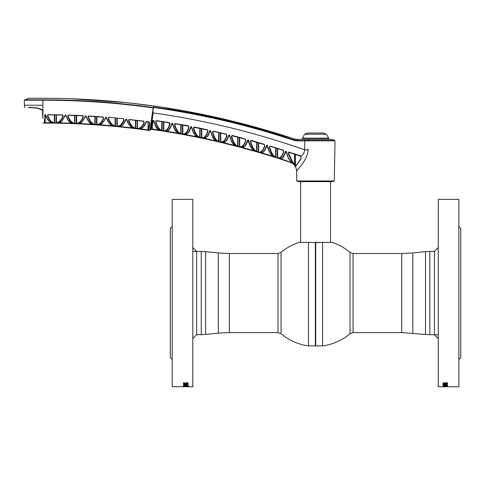 <?xml version="1.0" encoding="UTF-8"?>
<svg xmlns="http://www.w3.org/2000/svg" width="485" height="485" viewBox="0 0 485 485"><rect width="100%" height="100%" fill="white"/><g stroke="black" fill="none" stroke-linecap="round" stroke-linejoin="round"><path stroke-width="0.73" d="M350.024 333.704A53.308 53.308 0 0 1 322.592 345.896L322.592 242.391L332.104 242.391A53.308 53.308 0 0 1 350.024 252.412L350.024 333.704L353.056 332.589L401.732 332.589L425.497 334.474L425.497 251.636L412.82 252.952L412.82 333.165M322.592 345.896L315.729 345.896L315.729 242.391L322.592 242.391L315.541 242.567L315.541 345.708L315.541 242.567L308.49 242.391L308.49 345.896A53.308 53.308 0 0 1 281.051 333.704L281.051 252.412L278.02 253.522L229.35 253.522L218.262 252.952L205.585 251.636L205.585 334.474L218.262 333.165L218.262 252.952M281.051 252.412A53.308 53.308 0 0 1 298.972 242.391L308.49 242.391M308.49 345.896L315.353 345.896L315.353 242.391L315.729 242.391M446.406 383.538L444.399 383.611L443.108 383.205L443.108 382.853L447.57 382.853L447.485 383.302L446.406 383.538M447.57 383.811L446.303 384.453L443.108 384.496L445.048 384.071L443.108 383.811L447.57 383.811L446.303 384.272L443.108 384.314M447.679 385.06L445.321 385.466L442.993 385.06L445.339 384.593L447.679 385.06M447.57 385.593L447.57 385.939L443.108 385.939L443.108 385.593L446.764 385.751M447.57 386.042L444.63 386.333L447.57 386.406L443.108 386.406L446.03 386.133L443.108 386.042L447.57 386.042M443.108 386.6L447.57 386.6L443.108 386.648M444.787 386.739L446.206 386.739M445.03 386.727L444.63 386.533M444.333 386.703L443.302 386.703M442.993 386.612L444.357 386.678M446.764 385.854L447.467 385.854M443.714 386.042L443.108 386.066M443.108 385.757L443.908 385.757L443.108 385.593M443.108 385.011L443.799 385.187M443.714 384.296L444.187 384.193M445.854 383.865L446.879 383.987M447.57 383.259L447.57 382.853L444.399 383.429L443.108 382.853M442.993 383.095L444.193 383.429M443.848 383.58L444.193 383.496M443.793 383.083L445.224 383.071M444.939 383.217L446.067 383.344M447.14 383.283L447.522 383.259M447.412 386.739L458.877 386.739L458.877 199.371L438.264 199.371L438.264 386.739L445.994 386.739M458.877 226.543L460.75 228.417L460.75 357.7L458.877 359.573M445.794 382.895L446.764 382.968L445.794 382.956M443.908 382.962L445.048 382.895L443.908 382.962M446.024 383.053L446.824 382.901M445.224 382.895L445.091 383.217M444.193 383.205L443.793 382.901M446.879 383.805L446.079 384.084M443.848 383.447L443.29 383.447M446.964 383.496L445.782 383.483M444.903 384.296L443.278 384.296M444.133 384.854L443.793 384.854M445.333 386.108L446.879 386.175M443.945 386.284L444.63 386.296M444.254 386.042L443.108 386.121M447.57 386.121L446.406 386.042M445.854 386.424L446.382 386.587M443.793 386.424L445.048 386.424M446.382 386.399L446.879 386.424M447.679 386.424L442.993 386.424M445.291 386.709L446.764 386.636L445.291 386.709M443.108 385.854L443.714 385.854M445.109 385.854L445.909 385.854M443.435 386.133L444.812 386.042M445.848 386.151L447.267 386.151M446.23 386.042L444.854 386.133M445.327 384.757L443.793 385.06L446.879 385.054L445.327 384.575M446.879 385.054L446.218 384.623M444.448 384.629L444.133 384.872M444.096 385.223L443.035 384.963M447.631 384.963L446.582 385.223M445.048 384.011L443.108 383.829M445.854 383.902L446.764 383.829L445.854 383.902M445.812 385.751L445.109 385.787M445.303 385.854L445.909 385.824M446.764 385.781L447.4 385.751M444.084 385.411L445.321 385.411M187.174 382.962L186.652 383.223M186.028 382.895L187.174 382.895M186.683 383.429L187.974 383.023M184.676 383.356L186.004 383.38L183.512 383.259L183.512 382.689L185.1 383.132L186.537 382.671L188.089 383.095L186.889 383.496L187.289 383.083L186.561 382.901L185.858 383.071L185.985 383.399M183.512 382.871L183.936 383.283M172.205 359.573L170.332 357.7L170.332 228.417L172.205 226.543M184.779 384.453L183.518 384.114M187.804 384.478L183.512 384.478L186.446 384.654L183.512 385.187L187.974 385.187L185.046 385.041L187.974 384.478M185.579 384.593L184.864 384.623M184.536 385.714L185.173 385.714M185.27 385.751L185.973 385.569M185.973 385.714L187.174 385.714M187.174 385.636L187.974 385.636M184.312 385.593L185.228 385.593L184.312 385.569M184.197 386.333L183.512 386.393M187.137 386.284L187.974 386.387M183.754 386.703L184.579 386.721M185.131 386.739L172.205 386.739L172.205 199.371L192.812 199.371L192.812 386.739L184.87 386.739M187.974 386.721L185.131 386.551M185.573 386.557L188.089 386.612L185.573 386.557M183.397 386.363L188.089 386.363L183.397 386.363M188.774 386.169L183.397 385.927L188.774 385.987M184.476 384.296L184.997 384.132L183.397 383.793M184.997 384.314L183.397 383.974L184.737 383.641L187.228 383.999L187.228 383.623L187.974 383.623L187.974 384.338L184.997 384.132M186.889 383.071L187.289 382.901L186.561 382.72L185.858 382.895L185.985 383.217L183.512 383.077M188.089 382.914L186.889 383.247M187.974 384.156L184.342 383.89M185.319 385.005L183.9 385.005M187.974 384.453L185.046 384.854L186.416 384.854M187.974 384.338L187.362 384.296M185.149 384.654L186.367 384.478M184.403 385.326L184.779 385.29M186.022 385.569L185.228 385.569M184.318 385.569L183.518 385.569M183.512 385.623L185.367 385.757M185.797 386.424L184.197 386.363L185.797 386.424M185.743 386.236L187.289 386.175M184.197 386.278L183.397 386.175M188.089 386.175L185.785 386.303M186.652 386.648L187.289 386.612L186.652 386.648M187.289 386.424L186.67 386.381M184.706 386.448L185.228 386.424L184.706 386.448M183.397 386.424L184.658 386.351M186.725 386.49L184.646 386.672M186.725 386.333L188.089 386.424M184.743 386.533L185.294 386.545M186.67 386.545L185.658 386.551M185.44 386.551L185.046 386.551M184.646 386.636L185.046 386.636M184.567 386.412L184.264 386.412M185.743 386.218L186.44 386.218M184.506 384.478L183.7 384.654M186.689 384.635L187.289 384.878M184.197 384.872L185.749 384.575M187.816 384.66L187.362 384.538M184.312 383.829L185.228 383.829M186.695 383.968L186.046 383.829M186.889 384.193L187.804 384.296M185.228 385.411L184.312 385.411M185.749 384.757L186.943 384.872M438.264 338.542L434.427 334.699L434.427 251.412L438.264 247.574M192.812 247.574L196.655 251.412L196.655 334.699L192.812 338.542M181.166 124.863L181.117 133.605L180.572 134.03L182.924 134.454L182.845 134.109C185.258 134.212 187.21 132.041 188.695 127.603L188.998 127.804C187.452 132.466 185.422 134.684 182.924 134.454L180.572 134.03C178.019 133.26 176.019 130.307 174.57 125.178L174.946 124.978C176.358 129.853 178.304 132.726 180.778 133.605L180.826 124.803M163.881 130.853C166.3 130.895 168.246 128.683 169.732 124.227L170.041 124.433C168.501 129.107 166.476 131.368 163.966 131.211L163.888 130.768L163.548 130.811L163.966 131.211L162.148 130.544L161.62 130.841L163.966 131.211L161.62 130.841C159.068 130.144 157.067 127.258 155.612 122.171L155.982 121.971C157.401 126.803 159.347 129.616 161.814 130.423L162.16 130.423L162.208 121.693M237.426 146.549L239.778 147.161L239.723 146.834C242.136 147.131 244.088 145.076 245.586 140.662L245.871 140.856C244.301 145.494 242.27 147.598 239.778 147.161L237.426 146.549C234.855 145.536 232.861 142.39 231.448 137.097L231.836 136.903C233.224 141.929 235.17 145.003 237.662 146.112L237.717 137.2M255.571 151.332L258.687 152.09C261.094 152.454 263.052 150.435 264.549 146.027L264.537 144.53M277.608 148.586L277.687 158.189L275.334 157.443L275.577 157.116L275.334 157.443L277.644 157.874C280.057 158.304 282.009 156.322 283.513 151.914L283.507 151.132M216.51 140.656L217.135 141.177M220.723 133.023L220.827 142.426L218.474 141.875L221.675 142.451M200.129 128.513L200.081 137.279L199.523 137.704L201.875 138.195L199.523 137.704C196.965 136.855 194.964 133.842 193.527 128.664L193.909 128.464C195.316 133.387 197.262 136.321 199.741 137.279L199.79 128.44M291.952 162.657L280.251 158.619L279.033 158.613L290.23 162.317A772.896 772.896 0 0 0 150.859 129.252L150.435 129.574M47.845 115.43L47.536 116.067L47.742 114.897L48.239 114.684L62.529 114.897L63.189 116.303C61.383 120.716 59.146 123.002 56.478 123.172L56.357 122.79C58.94 122.511 61.11 120.274 62.862 116.073L62.68 115.121M48.027 114.939L47.869 115.842C49.561 120.098 51.695 122.402 54.278 122.747L54.381 114.915M334.304 180.953L332.419 181.639L298.663 181.639L296.778 180.953L334.304 180.953L335.008 140.826L308.29 140.826L308.387 140.468L334.759 140.468L331.782 139.383L297.002 139.383L330.418 139.371A0.376 0.376 0 0 0 330.327 139.383M162.129 107.233C163.342 107.415 163.342 107.415 162.129 107.233C163.342 107.415 163.342 107.415 162.129 107.233C163.342 107.415 163.342 107.415 162.129 107.233C163.342 107.415 163.342 107.415 162.129 107.233C160.923 107.052 160.923 107.052 162.129 107.233L228.023 120.086L292.613 138.431M41.152 98.273L42.916 98.273C24.741 98.273 24.741 98.273 42.916 98.273C24.832 98.261 24.832 98.261 42.916 98.261C80.043 98.261 116.982 100.844 153.745 106.009C201.396 112.714 248.059 123.645 293.734 138.789L293.734 138.801C248.059 123.651 201.396 112.726 153.745 106.021L161.499 107.136M37.169 108.246L38.06 108.404M308.114 148.846L308.09 149.95C307.393 160.905 296.341 170.326 296.602 171.029C296.347 170.332 307.399 160.874 308.09 149.95A9.367 0.309 -178 0 0 304.586 149.804L304.901 140.517L308.387 140.468L309.497 139.383L304.944 139.383L304.913 140.517L296.972 140.517L304.913 140.517L304.913 140.88L296.965 140.88L292.522 139.916C247.289 124.972 201.087 114.163 153.915 107.5L153.963 107.136C201.166 113.805 247.392 124.621 292.655 139.577L296.972 140.517L296.965 140.88L303.937 140.88M296.778 180.953L296.602 171.029L300.233 166.5M216.352 141.22L203.166 138.461C205.828 138.765 207.98 136.303 209.623 131.071L210.15 130.471L210.811 131.332L210.429 130.689M236.177 146.221L222.124 142.729C224.779 143.105 226.931 140.68 228.581 135.46L229.102 134.872L229.763 135.751C231.248 141.602 233.382 145.094 236.177 146.221L235.116 145.615M235.661 146.04L236.043 146.185M182.512 134.054L182.924 134.454L182.506 134.005L182.457 125.088M291.63 162.905L292.898 163.712L292.049 162.869L292.898 163.712L290.248 162.311L279.033 158.613C281.676 159.189 283.822 156.885 285.483 151.708L285.956 151.174L286.611 152.072L286.32 151.405M300.809 155.946L301.124 158.813L295.486 166.622L291.764 161.547L288.345 153.557L288.411 152.49L289.115 152.181L300.809 155.946M300.779 156.091L300.888 156.164C303.24 154.751 304.471 152.636 304.586 149.804A789.398 789.398 0 0 0 153.151 112.914L150.859 129.252M288.987 151.963L288.751 153.363L288.345 153.557M288.775 152.32L288.751 153.363L292.219 161.22L291.109 161.881A0.376 0.315 135.4 0 1 290.958 161.802L290.958 161.802A0.376 0.315 135.4 0 1 290.879 161.632M292.219 161.22L294.559 164.342L294.613 154.206M294.14 164.839L294.559 164.342L294.14 164.839L294.765 165.597M295.498 139.262L293.674 138.771L294.043 138.91L292.655 139.577L292.522 139.916L294.928 140.68M304.913 140.517L304.913 140.88L308.29 140.826L308.387 140.468M152.532 111.938L152.405 112.853C149.204 135.63 149.18 135.806 152.405 112.853L153.436 107.543L152.775 112.896L153.151 112.914M152.405 112.853L152.775 112.896L153.551 107.403L152.781 112.872C149.629 135.285 149.629 135.285 152.775 112.896L153.466 107.306L153.963 107.136L153.745 106.021C116.982 100.856 80.037 98.273 42.916 98.273L41.577 98.261M151.908 116.406L150.605 125.663M31.107 107.531L28.397 107.628C23.656 107.628 23.656 107.628 28.397 107.628C23.656 107.628 23.656 107.628 28.397 107.628C31.379 107.973 38.533 107.052 42.45 110.441C43.019 126.73 43.019 126.73 42.45 110.441L42.916 118.625C43.129 124.536 43.129 124.536 42.916 118.625L42.916 105.227L24.426 105.227A18.503 18.503 0 0 0 24.638 107.47L24.826 107.628M36.533 108.149C32.81 107.725 32.81 107.725 36.533 108.149L35.35 107.997M29.785 107.64L34.859 107.943M37.891 108.373L41.94 109.701M28.251 107.47C23.462 107.47 23.462 107.47 28.251 107.47C31.392 107.912 38.527 106.718 42.638 110.489L38.06 108.258M36.527 108.003L35.253 107.84M34.859 107.797L33.356 107.658M42.916 100.213L42.916 99.849L24.499 99.849L42.916 99.849C79.934 99.849 116.764 102.426 153.418 107.567L153.102 107.894C116.552 102.778 79.825 100.219 42.916 100.213L24.25 100.213L42.916 100.213L42.916 105.227M24.426 105.227L24.25 100.213L25.65 100.213M85.124 116.345L85.572 115.769L85.348 115.976L86.063 115.976L86.33 116.412L85.99 116.321C87.997 121.547 90.452 124.33 93.356 124.663L78.024 123.82C80.856 123.73 83.22 121.238 85.124 116.345L85.469 116.133M96.867 116.691L97.012 124.912L95.181 124.415L97.012 124.912L96.57 124.512L96.527 116.673M88.403 116.285L88.397 117.091C90.101 121.426 92.253 123.845 94.848 124.354L94.696 124.754C92.023 124.354 89.804 121.874 88.052 117.322L88.228 116.212L88.737 116.012L103.026 116.97L103.681 118.388C101.886 122.729 99.667 124.9 97.012 124.912L94.696 124.754L95.187 124.354L95.23 116.582M92.914 124.142L94.084 124.627M72.295 123.463L57.745 123.19C60.589 123.014 62.953 120.462 64.844 115.521L65.184 115.054M74.89 123.317L76.745 123.766L74.896 123.275L74.411 123.669C71.744 123.354 69.525 120.941 67.761 116.43L67.961 115.266L68.452 115.066L82.802 115.654L83.42 117.079C81.632 121.45 79.407 123.681 76.745 123.766L76.636 123.378C79.207 123.196 81.365 121.02 83.093 116.849L82.796 115.824L68.446 115.236M76.254 115.521L76.297 123.378L76.745 123.766L74.411 123.669L74.557 123.293L74.411 123.669L76.745 123.766L76.594 115.539M77.236 123.73L77.576 123.669M125.676 119.619L126.124 119.092L125.876 119.292L126.876 119.753C128.707 124.912 131.071 127.81 133.963 128.434L132.805 127.931L119.807 126.494L118.576 126.743C121.395 126.815 123.76 124.445 125.676 119.619L126.039 119.413M118.576 126.743L133.775 128.398M115.454 118.073L115.448 126.064L117.291 126.621L117.2 126.245C119.759 126.209 121.929 124.148 123.711 120.068L123.354 118.686L108.925 117.315L108.61 118.57C110.344 122.929 112.514 125.403 115.121 125.985L114.957 126.397C112.277 125.912 110.04 123.384 108.252 118.807L108.925 117.315L123.354 118.686L124.027 120.304C122.184 124.578 119.941 126.688 117.291 126.621L116.867 126.227L117.291 126.621L114.957 126.391L115.121 118.043M115.2 118.049L115.127 125.985M44.541 115.648L44.869 114.818L44.541 115.648L44.917 115.43L44.802 122.669L44.923 114.769L44.802 122.669L44.426 123.075L44.487 119.128M51.683 122.735L45.172 122.705L51.683 122.735L52.883 123.123L44.426 123.075L44.802 122.669M54.714 114.921L54.617 122.772L56.478 123.172L56.017 122.79L56.036 114.939M56.017 122.79L54.144 123.135L54.278 122.76L54.144 123.135C51.483 122.899 49.282 120.541 47.536 116.067M53.174 122.947L53.568 123.051M56.909 123.129L57.412 123.02M57.466 123.008L58.37 122.656M86.003 115.927L85.99 116.321M86.33 116.412C88.179 121.468 90.543 124.221 93.423 124.669L92.241 124.221L79.237 123.505L78.024 123.82M88.397 117.091L88.052 117.322M95.181 124.415L94.696 124.754L97.012 124.912M96.909 124.542C99.474 124.421 101.632 122.293 103.366 118.164L103.36 117.091M103.681 118.388L103.366 118.164M64.844 115.521L65.439 114.981L66.057 115.557C67.912 120.571 70.276 123.257 73.15 123.62L71.962 123.202L58.952 122.844L57.745 123.19M65.724 115.078L66.057 115.557M68.112 115.139L68.1 116.2C69.816 120.492 71.968 122.85 74.557 123.275L74.599 115.454M68.1 116.2L67.761 116.43M74.939 115.466L74.896 123.275M83.42 117.079L82.814 115.454M126.633 119.74L126.561 119.261M126.876 119.753L126.567 119.54M135.782 120.377L135.733 128.276L135.23 128.592C132.544 128.028 130.332 125.415 128.592 120.759L128.998 119.546L128.955 120.529C130.641 124.966 132.793 127.513 135.406 128.179L135.448 120.335M128.592 120.759L128.689 119.759L129.301 119.462L143.633 121.183L144.251 122.681C142.438 126.961 140.213 129.022 137.564 128.877L137.146 128.489L137.103 120.535M128.955 119.904L128.955 120.529M137.437 120.577L137.479 128.519C140.044 128.555 142.196 126.53 143.948 122.45L143.608 121.353L129.283 119.625M143.942 121.814L143.657 120.983M143.948 122.45L144.251 122.681M137.479 128.519L137.564 128.877L137.479 128.519M105.754 117.255L105.397 117.709L105.966 117.2L106.603 117.806C108.44 122.917 110.804 125.736 113.696 126.276L98.297 125.009C101.123 124.997 103.493 122.566 105.397 117.709M113.642 126.27L112.52 125.797L99.522 124.724L98.376 125.009C100.941 125.306 103.408 122.844 105.766 117.625M106.603 117.806L106.288 117.594M116.861 126.203L116.861 118.207M115.448 126.064L114.957 126.391L117.291 126.621L117.2 118.237M123.711 119.365L123.378 118.485M124.027 120.304L123.711 120.068M108.943 117.115L108.252 118.807M45.305 114.666L45.172 122.705L44.426 123.075M45.499 114.745L45.832 115.224C47.669 120.213 50.016 122.844 52.883 123.123L52.016 122.984M45.232 114.66L44.869 114.818L45.499 115.012M62.862 115.442L62.741 114.842M56.369 114.945L56.478 123.172L54.144 123.135L56.478 123.172M63.189 116.303L62.862 116.073M148.392 126.148L148.725 130.362L138.843 129.04C141.656 129.198 144.021 126.876 145.949 122.075L146.312 121.626M138.843 129.04L140.074 128.822L148.052 129.895L147.986 121.953L148.058 129.925L148.725 130.362L148.058 129.925L148.725 130.362L148.428 129.962L149.477 122.947L149.816 123.166L148.725 130.362M149.477 122.729L149.816 123.166M149.386 123.754L149.168 121.741L149.119 122.105L146.531 121.759M145.949 122.075L146.585 121.389L149.144 121.941M148.422 129.895L148.416 129.143M137.146 128.489L137.564 128.877L135.23 128.592L137.564 128.877L137.146 128.489M133.132 127.67L135.23 128.592M152.999 108.634L152.927 109.149M330.418 139.371L327.921 139.383M326.49 134.193L304.592 134.193L307.872 133.005L323.21 133.005L326.49 134.193L328.654 138.158L328.636 139.371L297.002 139.383L294.043 138.91M293.734 138.789L297.002 139.371L296.972 140.517M293.674 138.771L241.857 123.511L189.132 111.799M153.745 106.021L128.998 102.923M126.3 102.638L70.622 98.74M125.215 102.535L137.358 103.893M24.25 100.213L28.833 98.273L30.634 98.273M304.913 140.88L306.326 140.856M300.348 159.644L299.081 161.469M279.093 158.631L279.124 158.637C283.149 158.043 283.101 158.553 285.901 151.629L285.483 151.708M286.611 152.072C287.654 156.528 289.151 159.795 291.109 161.881L292.134 162.996M296.602 171.029C296.311 166.785 294.189 163.881 290.23 162.317L290.363 161.96M301.124 158.813L300.924 156.249M295.486 166.622A0.376 0.37 -144.2 0 1 295.438 166.446L300.991 158.686L300.979 156.922M295.068 154.357L295.068 165.379L295.438 166.446L295.335 154.448M241.803 146.434L239.723 146.834L239.778 147.161M258.687 152.09L258.729 152.411L256.383 151.732C253.8 150.635 251.806 147.416 250.405 142.069L250.8 141.875C252.182 146.961 254.122 150.101 256.626 151.296L256.674 142.329M165.33 131.417L165.246 131.411C167.925 131.568 170.077 129.016 171.702 123.766L172.248 123.135L172.896 123.966C174.412 129.659 176.552 132.939 179.323 133.799L165.33 131.417C167.567 130.356 168.501 133.072 172.096 123.681L171.702 123.766M193.909 128.464L193.921 127.155M199.523 137.704L199.735 137.358M201.76 128.84L201.875 138.195L201.469 137.728L201.421 128.774M202.706 137.801L201.802 137.849C204.215 138.019 206.167 135.891 207.659 131.459L207.647 130.01M207.659 131.459L207.956 131.659C206.404 136.309 204.373 138.486 201.875 138.195L201.802 137.849M193.527 128.664L193.491 127.991L194.339 126.985L207.247 129.768L207.671 130.035L207.956 131.659M204.197 138.468L203.245 138.474L207.101 136.806C207.738 136.618 208.714 134.678 210.023 130.992L210.005 130.501M210.023 130.992L209.623 131.071M210.811 131.332C212.303 137.128 214.443 140.547 217.225 141.584L216.152 140.996M204.373 138.34L203.166 138.461L204.373 138.34L216.14 140.953M219.093 132.648L219.044 141.444L218.693 141.535L220.433 141.947L220.378 132.945M220.772 141.947L220.433 141.947L220.766 142.087C223.173 142.323 225.131 140.232 226.622 135.812L226.913 136.006C225.349 140.65 223.318 142.79 220.827 142.426L220.433 141.947L218.474 141.875L218.753 132.575M218.693 141.535L218.474 141.875C215.91 140.947 213.915 137.867 212.491 132.635L212.873 132.435C214.273 137.407 216.213 140.414 218.705 141.444M212.873 132.435L212.879 131.696M212.86 131.829L213.224 131.338L226.162 134.29L226.622 135.812L226.616 135.048M226.622 135.812L226.477 134.193L226.913 136.006M226.477 134.193L213.267 131.138L212.448 131.975L212.86 131.787L212.491 132.635M228.999 135.085L228.653 135.26L228.999 135.085M235.098 145.561L223.33 142.638L222.124 142.729M222.215 142.748L226.071 141.153C226.713 140.971 227.683 139.049 228.987 135.382L228.581 135.46M229.763 135.751L229.466 135.085M185.409 134.539L184.203 134.691C186.87 134.927 189.023 132.417 190.66 127.173L191.199 126.561L191.854 127.403C193.357 133.151 195.497 136.497 198.274 137.443L184.203 134.691L185.409 134.539L197.177 136.843M191.041 126.597L190.66 127.173M198.274 137.443L198.201 137.425C195.358 136.534 193.133 133.163 191.526 127.312L191.545 126.749M191.854 127.403L191.526 127.312M175.212 123.457L174.552 124.372L175.346 123.651L188.319 125.779L188.998 127.804M180.572 134.03L180.778 133.605M174.57 125.178L174.552 124.372L174.939 124.19L174.946 124.978L175.309 123.851L188.247 126.142M182.796 125.148L182.924 134.454M188.562 126.039L188.695 127.603L188.713 126.203M153.472 120.577L153.945 121.007C155.467 126.652 157.607 129.865 160.371 130.647L151.49 129.331L151.896 128.998L159.256 130.101M153.551 120.395L152.848 120.559L152.69 121.104L153.09 120.262M159.456 130.338L160.292 130.629C155.861 127.81 156.522 128.871 153.606 120.917L153.945 121.007M153.09 120.917L151.908 128.919L152.266 129.071L151.49 129.331L152.69 121.104M151.902 128.871L153.09 120.959M160.371 130.647L159.262 130.119M151.49 129.331L151.908 128.919M155.964 121.523L155.982 121.971L155.976 121.177L155.594 121.359L156.382 120.626L169.326 122.602L169.859 123.002L170.041 124.433M169.726 123.487L169.732 124.227L169.295 122.802L156.352 120.832L155.988 121.25M162.148 130.544L163.542 130.768L163.493 121.893M163.833 121.947L163.888 130.768L163.542 130.768M155.988 121.208L155.994 120.656M161.62 130.841L161.869 121.644M155.976 121.177L155.612 122.171M275.977 148.089L275.929 157.007L275.589 157.007L275.638 147.98M275.334 157.443C272.746 156.261 270.757 152.963 269.363 147.555L269.763 147.361C271.133 152.502 273.073 155.715 275.589 157.007L275.577 157.116M269.763 147.361L269.769 146.615M277.656 157.68L277.317 157.68L277.262 148.483M283.222 150.417L283.786 152.108C282.209 156.734 280.172 158.759 277.687 158.189M283.513 151.914L283.355 150.192L283.786 152.108M283.355 150.192L270.163 146.112L269.363 147.555M270.024 145.9L269.745 146.858L270.103 146.312L283.028 150.283M232.097 135.418L231.406 136.443L232.273 135.46L245.167 138.91L245.871 140.856M239.681 137.698L239.723 146.834M245.44 139.013L245.586 140.662L245.604 139.219M231.448 137.097L231.406 136.443L231.824 136.261L231.836 136.903L231.848 135.6M247.605 140.171L248.053 139.777L248.72 140.674C250.193 146.585 252.327 150.15 255.128 151.375L241.081 147.507C243.737 147.943 245.889 145.561 247.544 140.353L247.605 140.171M242.294 147.44L241.081 147.507L242.294 147.44L254.061 150.683M247.944 140.195L247.544 140.353M254.564 151.15L254.079 150.75M248.72 140.674L248.423 140.001M257.02 142.426L256.965 151.296L256.383 151.732M258.372 152.011L258.305 142.79M250.8 141.875L250.812 140.577M258.644 142.887L258.693 151.914M264.549 146.027L264.828 146.221C263.252 150.853 261.221 152.914 258.729 152.411M250.405 142.069L250.363 141.42L251.248 140.45L264.131 144.239L264.828 146.221M267.671 146.106L267.362 146.015C267.768 148.18 268.72 150.623 270.224 153.345C272.109 155.909 273.37 157.134 274.007 157.019L260.039 152.793C262.694 153.302 264.846 150.956 266.501 145.755L267.102 145.033L267.671 146.106C269.133 152.078 271.267 155.721 274.08 157.049L273.049 156.406M273.019 156.328L261.257 152.763L260.124 152.811C262.858 153.478 265.125 151.102 266.914 145.682L266.902 145.209M266.914 145.682L266.501 145.755M267.362 146.015L267.38 145.627M172.096 123.681L172.078 123.184M179.323 133.799L178.225 133.254M178.219 133.229L166.446 131.229L165.246 131.411M172.896 123.966L172.587 123.317M223.015 141.541L220.766 142.087M220.439 142.02L220.827 142.426M201.475 137.788L201.875 138.195L201.475 137.788M216.771 141.438L217.225 141.584M238.056 137.285L237.977 146.306L239.39 146.676L239.341 137.613M239.39 146.676L237.977 146.306M304.592 134.193L302.422 138.34L328.654 138.34M328.654 138.158L302.422 138.158M302.44 139.371L302.422 138.34M350.024 252.412L353.056 253.522L353.056 332.589M353.056 253.522L401.732 253.522L401.732 332.589M434.427 251.412L429.831 251.412L429.831 334.699L425.497 334.474M281.051 333.704L278.02 332.589L278.02 253.522M278.02 332.589L229.35 332.589L229.35 253.522M205.585 334.474L201.245 334.699L201.245 251.412L192.812 251.412M47.882 115.218L47.869 115.842M182.506 134.005L181.105 133.745L182.506 134.005M288.751 153.363L288.757 152.12M94.848 124.354L94.89 116.564M83.093 116.218L83.093 116.849M135.733 128.276L137.146 128.452L135.733 128.276M108.61 117.861L108.61 118.57M258.353 151.914L256.935 151.508L258.353 151.914M200.062 137.437L201.469 137.728L200.062 137.437M188.695 127.603L188.683 126.167M152.302 126.33L152.278 128.919M245.586 140.662L245.574 139.183M315.353 345.896L315.729 345.896M401.732 253.522L412.82 252.952M429.831 334.699L438.264 334.699M429.831 251.412L425.497 251.636M201.245 334.699L196.655 334.699M201.245 251.412L205.585 251.636M229.35 332.589L218.262 333.165M330.527 242.391L330.527 181.639M300.548 242.391L300.548 181.639M185.088 386.551L184.646 386.551M335.008 140.826L334.759 140.468M229.447 135.661C232.206 143.796 231.982 143.275 236.104 146.197L235.316 145.839M300.664 156.261L301.064 157.667M288.733 152.126L288.727 152.914M42.886 122.905L43.074 123.087C78.867 123.014 114.484 125.5 149.92 130.544L150.344 130.222M65.202 115.436C62.583 120.959 60.122 123.542 57.812 123.19L58.618 123.075M126.167 119.352L126.051 119.534C124.027 124.445 121.559 126.852 118.649 126.749L119.474 126.694M117.2 118.382L116.861 118.352M78.091 123.82C80.352 124.299 82.82 121.777 85.487 116.261L85.615 116.042M88.525 116.248L103.014 117.14M73.083 123.614C68.858 121.887 68.967 122.432 65.705 115.466M133.896 128.422C130.962 127.846 128.513 124.924 126.549 119.656M128.925 120.134L129.028 119.74M113.623 126.264C110.804 125.882 108.349 123.032 106.27 117.716L106.094 117.431M52.816 123.117C51.998 123.426 47.748 121.802 45.481 115.133M48.239 114.854L62.529 115.066M139.735 129.016L138.91 129.046C142.056 129.028 144.524 126.676 146.331 121.99M148.355 122.002L147.986 121.953M286.302 151.981C288.339 159.225 289.466 159.959 290.958 161.802L292.825 163.651M289.048 152.375L299.924 156M172.569 123.875C175.243 131.58 175.255 131.368 179.244 133.781L178.419 133.472M194.267 127.349L207.204 129.974M210.344 130.871L210.484 131.241C213.37 139.45 212.8 138.474 217.153 141.559M185.215 134.672L184.288 134.703L188.131 132.957C188.768 132.763 189.744 130.811 191.06 127.094M152.017 115.594L151.993 118.461M232.188 135.824L245.119 139.11M231.824 135.612L231.818 136.327M242.118 147.561L241.16 147.519L245.034 146.009C245.683 145.833 246.653 143.924 247.95 140.274M254.279 150.974L255.055 151.35C251.545 149.192 249.326 145.603 248.405 140.583M264.27 144.572L251.151 140.808"/></g></svg>
